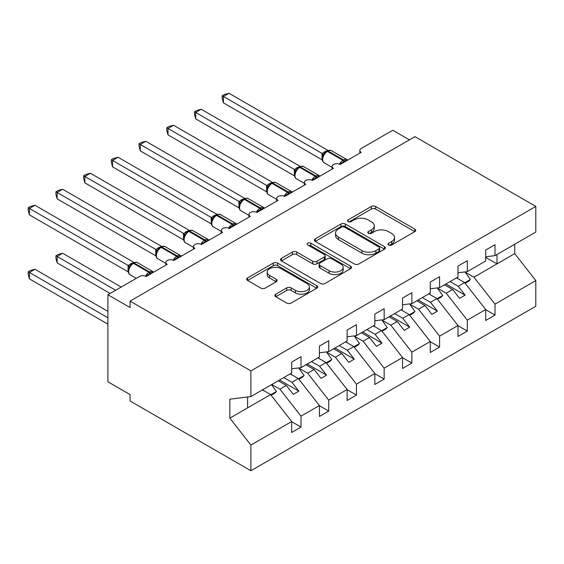 <?xml version="1.0" encoding="UTF-8"?>
<svg xmlns="http://www.w3.org/2000/svg" width="564" height="564" viewBox="0 0 564 564"><rect width="100%" height="100%" fill="white"/><g stroke="black" fill="none" stroke-linecap="round" stroke-linejoin="round"><path stroke-width="0.85" d="M388.645 244.98A2.157 1.241 0 0 0 391.698 244.98L414.815 231.628A3.081 1.777 0 0 0 415.717 230.373A3.081 1.777 0 0 0 414.815 229.118L375.645 206.502A3.081 1.777 0 0 0 371.295 206.502L348.171 219.854A2.157 1.241 0 0 0 347.537 220.728A2.157 1.241 0 0 0 348.171 221.61A2.157 1.241 0 0 0 351.217 221.61L354.206 219.882A9.849 5.689 0 0 1 368.137 219.882L371.401 221.765A9.849 5.689 0 0 1 374.284 225.79A9.849 5.689 0 0 1 371.401 229.809L368.412 231.536A2.157 1.241 0 0 0 367.777 232.417A2.157 1.241 0 0 0 368.412 233.292A2.157 1.241 0 0 0 371.457 233.292L374.447 231.564A9.849 5.689 0 0 1 388.377 231.564L391.642 233.454A9.849 5.689 0 0 1 394.525 237.472A9.849 5.689 0 0 1 391.642 241.491L388.645 243.218A2.157 1.241 0 0 0 388.018 244.099A2.157 1.241 0 0 0 388.645 244.98L388.645 243.218M275.754 294.204A3.081 1.777 0 0 0 274.858 295.458A3.081 1.777 0 0 0 275.754 296.713L286.745 303.058A3.081 1.777 0 0 0 291.102 303.058L316.778 288.232A3.081 1.777 0 0 0 317.68 286.977A3.081 1.777 0 0 0 316.778 285.722L277.608 263.106A3.081 1.777 0 0 0 273.251 263.106L247.575 277.932A3.081 1.777 0 0 0 246.672 279.187A3.081 1.777 0 0 0 247.575 280.442L260.85 288.105A3.081 1.777 0 0 0 265.2 288.105L276.191 281.76A3.081 1.777 0 0 0 277.093 280.505A3.081 1.777 0 0 0 276.191 279.25L269.606 275.451A8.234 4.752 0 0 1 267.195 272.088A8.234 4.752 0 0 1 272.278 267.696A8.234 4.752 0 0 1 281.253 268.725L307.042 283.614A8.234 4.752 0 0 1 309.453 286.977A8.234 4.752 0 0 1 304.37 291.369A8.234 4.752 0 0 1 295.395 290.34L291.102 287.859A3.081 1.777 0 0 0 286.745 287.859L275.754 294.204L275.754 296.713M485.696 256.789L495.009 255.633L535.8 232.079L535.8 206.417L414.97 136.65L130.072 301.134L130.072 307.535L107.9 294.732L139.498 276.494A4.702 2.714 0 0 1 146.147 276.494L167.212 264.333A4.702 2.714 0 0 1 165.83 262.415A4.702 2.714 0 0 1 168.735 259.905A4.702 2.714 0 0 1 173.86 260.498L194.925 248.336A4.702 2.714 0 0 1 193.544 246.412A4.702 2.714 0 0 1 196.448 243.909A4.702 2.714 0 0 1 201.574 244.494L222.639 232.333A4.702 2.714 0 0 1 221.257 230.415A4.702 2.714 0 0 1 224.162 227.905A4.702 2.714 0 0 1 229.287 228.498L250.353 216.336A4.702 2.714 0 0 1 248.971 214.412A4.702 2.714 0 0 1 251.875 211.909A4.702 2.714 0 0 1 257.001 212.494L278.066 200.333A4.702 2.714 0 0 1 276.684 198.415A4.702 2.714 0 0 1 279.589 195.905A4.702 2.714 0 0 1 284.714 196.491L305.78 184.336A4.702 2.714 0 0 1 304.398 182.412A4.702 2.714 0 0 1 307.302 179.902A4.702 2.714 0 0 1 312.428 180.494L333.493 168.333A4.702 2.714 0 0 1 332.111 166.415A4.702 2.714 0 0 1 335.016 163.905A4.702 2.714 0 0 1 340.141 164.491L361.207 152.336A4.702 2.714 180 0 1 359.825 150.412A4.702 2.714 180 0 1 361.207 148.494L392.798 130.256L409.429 139.851M535.8 206.417L250.902 370.893L130.072 301.134M354.425 263.98A3.081 1.777 0 0 0 358.782 263.98L384.458 249.154A3.081 1.777 0 0 0 385.36 247.899A3.081 1.777 0 0 0 384.458 246.644L345.288 224.028A3.081 1.777 0 0 0 340.931 224.028L315.255 238.854A3.081 1.777 0 0 0 314.352 240.109A3.081 1.777 0 0 0 315.255 241.371L354.425 263.98M308.607 245.446A2.157 1.241 0 0 1 310.792 245.749L310.792 243.19L350.618 266.18A3.081 1.777 0 0 1 351.52 267.442A3.081 1.777 0 0 1 350.618 268.697L324.942 283.523A3.081 1.777 0 0 1 320.585 283.523L281.415 260.906L281.415 258.39A3.081 1.777 0 0 0 280.512 259.651A3.081 1.777 0 0 0 281.415 260.906M281.415 258.39L292.406 252.045A3.081 1.777 0 0 1 296.756 252.045L312.646 261.217A3.081 1.777 0 0 0 316.996 261.217L324.286 257.008A3.081 1.777 0 0 0 325.188 255.753A3.081 1.777 0 0 0 324.286 254.498L307.747 244.945A2.157 1.241 0 0 1 307.119 244.071A2.157 1.241 0 0 1 308.445 242.922A2.157 1.241 0 0 1 310.792 243.19M250.902 370.893L250.902 396.562L291.701 373.008L291.701 362.067L301.014 356.688L301.014 367.636L291.701 368.793M301.014 367.636L319.414 357.012L319.414 346.063L328.727 340.691L328.727 351.633L319.414 352.796M328.727 351.633L347.128 341.008L347.128 330.067L356.441 324.688L356.441 335.629L347.128 336.793M356.441 335.629L374.841 325.005L374.841 314.063L384.154 308.691L384.154 319.633L374.841 320.789M384.154 319.633L402.555 309.009L402.555 298.067L411.868 292.688L411.868 303.629L402.555 304.793M411.868 303.629L430.269 293.005L430.269 282.063L439.582 276.684L439.582 287.633L430.269 288.789M439.582 287.633L457.982 277.009L457.982 266.06L467.295 260.688L467.295 271.629L457.982 272.793M291.701 421.717L301.014 427.089L301.014 416.147L319.414 405.523L298.349 378.578L290.199 373.876M271.799 384.5L279.948 389.202L301.014 416.147M319.414 405.713L328.727 411.093L328.727 400.144L347.128 389.52L326.062 362.574L317.913 357.872M298.835 368.109L307.662 373.199L328.727 400.144M347.128 389.717L356.441 395.089L356.441 384.147L374.841 373.523L353.776 346.578L345.626 341.876M326.549 352.105L335.376 357.202L356.441 384.147M374.841 373.713L384.154 379.093L384.154 368.144L402.555 357.52L381.49 330.574L373.34 325.872M354.262 336.109L363.089 341.199L384.154 368.144M402.555 357.717L411.868 363.089L411.868 352.147L430.269 341.523L409.203 314.578L401.053 309.876M381.976 320.105L390.803 325.202L411.868 352.147M430.269 341.713L439.582 347.093L439.582 336.144L457.982 325.52L436.917 298.575L428.767 293.872M409.69 304.109L418.516 309.199L439.582 336.144M457.982 325.71L467.295 331.089L467.295 320.148L485.696 309.523L485.696 320.465L495.009 315.086L495.009 304.144L535.8 280.59L535.8 306.259L250.902 470.743L130.072 400.976L130.072 394.581L107.9 381.779L107.9 294.732M437.403 288.105L446.23 293.202L467.295 320.148M495.009 255.633L495.009 244.684L485.696 250.063L485.696 261.005L467.295 271.629M485.696 309.714L495.009 315.086M465.117 272.109L473.943 277.199L495.009 304.144M250.902 396.562L229.844 399.185L229.844 418.128L270.635 394.574L262.486 389.872M270.635 394.574L291.701 421.519L291.701 432.468L301.014 427.089M328.727 411.093L319.414 416.465L319.414 405.523M356.441 395.089L347.128 400.468L347.128 389.52M384.154 379.093L374.841 384.465L374.841 373.523M411.868 363.089L402.555 368.468L402.555 357.52M439.582 347.093L430.269 352.465L430.269 341.523M467.295 331.089L457.982 336.468L457.982 325.52M229.844 418.128L250.902 445.074L291.701 421.519M250.902 445.074L250.902 470.743M279.948 389.202L286.378 385.487L293.308 394.356L298.849 391.155L291.919 382.286L298.349 378.578M278.228 380.785L286.378 385.487M283.77 377.584L291.919 382.286M307.662 373.199L314.092 369.49L321.022 378.352L326.563 375.152L319.633 366.29L326.062 362.574M305.942 364.788L314.092 369.49M311.483 361.587L319.633 366.29M335.376 357.202L341.805 353.487L348.735 362.356L354.277 359.155L347.346 350.286L353.776 346.578M333.655 348.785L341.805 353.487M339.197 345.584L347.346 350.286M363.089 341.199L369.519 337.491L376.449 346.352L381.99 343.152L375.06 334.29L381.49 330.574M361.369 332.781L369.519 337.491M366.91 329.587L375.06 334.29M390.803 325.202L397.232 321.487L404.162 330.356L409.704 327.155L402.774 318.286L409.203 314.578M389.082 316.785L397.232 321.487M394.624 313.584L402.774 318.286M418.516 309.199L424.946 305.491L431.876 314.352L437.417 311.152L430.487 302.29L436.917 298.575M416.796 300.781L424.946 305.491M422.337 297.588L430.487 302.29M446.23 293.202L452.659 289.487L459.589 298.356L465.131 295.155L458.201 286.286L464.63 282.578L485.696 309.523M444.51 284.785L452.659 289.487M450.051 281.584L458.201 286.286M464.63 282.578L456.48 277.869M473.943 277.199L514.735 253.645L535.8 280.59M485.696 257.36L497.004 263.889L497.004 254.477M514.735 244.24L514.735 253.645M247.582 407.892L247.582 396.978M445.842 284.016L465.131 295.155M418.128 300.013L437.417 311.152M390.415 316.016L409.704 327.155M362.701 332.02L381.99 343.152M334.988 348.016L354.277 359.155M307.274 364.02L326.563 375.152M279.561 380.016L298.849 391.155M389.505 245.284L391.642 244.05A9.849 5.689 0 0 0 394.525 240.031L394.525 237.472M374.284 225.79L374.284 228.349A9.849 5.689 0 0 1 371.401 232.368L369.272 233.602M414.773 231.656L375.645 209.061A3.081 1.777 0 0 0 371.295 209.061L349.031 221.913M384.415 249.182L345.288 226.587A3.081 1.777 0 0 0 340.931 226.587L315.297 241.392M379.015 248.78A2.157 1.241 0 0 0 379.65 247.899A2.157 1.241 0 0 0 379.015 247.018L344.632 227.172A2.157 1.241 0 0 0 341.587 227.172L338.435 228.991A9.849 5.689 0 0 0 335.545 233.01A9.849 5.689 0 0 0 338.435 237.035L361.933 250.599A9.849 5.689 0 0 0 375.864 250.599L379.015 248.78L379.015 251.34A2.157 1.241 0 0 0 379.65 250.458L379.65 247.899M335.545 233.01L335.545 235.576A9.849 5.689 0 0 0 338.435 239.594L338.435 237.035M379.015 251.34L375.864 253.166A9.849 5.689 0 0 1 361.933 253.166L338.435 239.594M281.457 260.928L292.406 254.604L292.406 252.045M325.188 255.753L325.188 258.312A3.081 1.777 0 0 1 324.286 259.567L316.996 263.776A3.081 1.777 0 0 1 312.646 263.776L296.756 254.604A3.081 1.777 0 0 0 292.406 254.604M310.792 245.749L350.575 268.718M329.129 270.734A8.234 4.752 0 0 0 338.104 271.763A8.234 4.752 0 0 0 343.18 267.378A8.234 4.752 0 0 0 340.769 264.015L331.688 258.77A3.081 1.777 0 0 0 327.332 258.77L320.042 262.979A3.081 1.777 0 0 0 319.139 264.234A3.081 1.777 0 0 0 320.042 265.489L329.129 270.734L329.129 273.293A8.234 4.752 0 0 0 338.104 274.33A8.234 4.752 0 0 0 343.18 269.937L343.18 267.378M319.139 264.234L319.139 266.793A3.081 1.777 0 0 0 320.042 268.048L320.042 265.489M329.129 273.293L320.042 268.048M309.453 286.977L309.453 289.536A8.234 4.752 0 0 1 304.37 293.929A8.234 4.752 0 0 1 295.395 292.899L291.102 290.418A3.081 1.777 0 0 0 286.745 290.418L275.796 296.734M267.195 272.088L267.195 274.647A8.234 4.752 0 0 0 269.606 278.01L269.606 275.451M276.148 281.788L269.606 278.01M316.735 288.253L277.608 265.665A3.081 1.777 0 0 0 273.251 265.665L247.617 280.463M223.414 166.859L266.687 191.845M457.087 277.523L457.926 278.708M464.99 271.918L470.397 279.525L464.785 282.768M470.397 279.525L468.846 281.126L465.159 283.255M340.184 164.469L339.944 163.87L347.093 159.739M223.414 102.859L222.195 98.312L222.195 95.76L223.414 96.458L228.956 93.257L327.691 150.264L322.15 153.464L223.414 96.458L223.414 102.859L322.051 159.809L322.051 153.408M326.45 151.547A1.565 0.902 60 0 1 326.669 151.328L324.681 152.985L322.89 155.875C321.776 159.337 322.171 161.628 324.081 162.749L332.111 167.388M323.99 154.656L322.15 153.464M222.195 95.76L224.409 94.477L228.956 93.257M195.701 182.863L238.974 207.848M429.373 293.52L430.212 294.704M437.276 287.922L442.684 295.529L437.072 298.772M442.684 295.529L441.133 297.129L437.445 299.251M167.987 198.866L211.26 223.845M401.66 309.523L402.499 310.708M409.563 303.918L414.97 311.525L409.358 314.768M414.97 311.525L413.419 313.126L409.732 315.255M140.274 214.863L183.547 239.848M373.946 325.527L374.785 326.704M381.849 319.922L387.256 327.529L381.645 330.772M387.256 327.529L385.705 329.129L382.018 331.251M112.56 230.866L155.833 255.844M346.233 341.523L347.072 342.708M354.136 335.918L359.543 343.532L353.931 346.768M359.543 343.532L357.992 345.126L354.305 347.255M312.47 180.473L312.23 179.867L319.379 175.735M195.701 118.863L194.481 114.316L194.481 111.757L195.701 112.462L201.242 109.261L299.977 166.267L294.436 169.468L195.701 112.462L195.701 118.863L294.337 175.806L294.337 169.404M298.737 167.55A1.565 0.902 60 0 1 298.955 167.325L296.967 168.988L295.176 171.879C294.063 175.341 294.457 177.632 296.368 178.746L304.398 183.385M296.276 170.659L294.436 169.468M194.481 111.757L196.695 110.481L201.242 109.261M284.757 196.469L284.517 195.87L291.666 191.739M167.987 134.859L166.768 130.312L166.768 127.76L167.987 128.458L173.529 125.257L272.264 182.264L266.723 185.464L167.987 128.458L167.987 134.859L266.624 191.809L266.624 185.408M271.023 183.547A1.565 0.902 60 0 1 271.242 183.328L269.254 184.985L267.463 187.875C266.349 191.337 266.744 193.628 268.654 194.749L276.684 199.388M268.563 186.656L266.723 185.464M166.768 127.76L168.981 126.477L173.529 125.257M257.043 212.473L256.803 211.867L263.952 207.742M140.274 150.863L139.054 146.316L139.054 143.757L140.274 144.462L145.815 141.261L244.55 198.267L239.009 201.468L140.274 144.462L140.274 150.863L238.91 207.806L238.91 201.404M243.31 199.55A1.565 0.902 60 0 1 243.528 199.332L241.54 200.988L239.749 203.879A3.447 2.496 18 0 0 238.896 201.454M240.849 202.659L239.009 201.468M139.054 143.757L141.268 142.48L145.815 141.261M229.329 228.469L229.09 227.87L236.238 223.739M112.56 166.859L111.341 162.312L111.341 159.76L112.56 160.458L118.102 157.264L216.837 214.264L211.296 217.464L112.56 160.458L112.56 166.859L211.197 223.809L211.197 217.408M215.596 215.554A1.565 0.902 60 0 1 215.815 215.328L213.827 216.985L212.036 219.882A3.447 2.496 18 0 0 211.183 217.45M213.136 218.656L211.296 217.464M111.341 159.76L113.554 158.477L118.102 157.264M84.847 246.863L128.12 271.848M318.519 357.527L319.358 358.711M326.422 351.922L331.829 359.529L326.218 362.772M331.829 359.529L330.278 361.129L326.591 363.258M201.616 244.473L201.376 243.867L208.525 239.742M84.847 182.863L83.627 178.316L83.627 175.756L84.847 176.462L90.388 173.261L189.123 230.267L183.582 233.468L84.847 176.462L84.847 182.863L183.483 239.806L183.483 233.411M187.882 231.55A1.565 0.902 60 0 1 188.101 231.332L186.113 232.988L184.322 235.879A3.447 2.496 18 0 0 183.469 233.454M185.422 234.659L183.582 233.468M83.627 175.756L85.841 174.48L90.388 173.261M55.914 255.76L57.133 256.465L57.133 262.866L55.914 258.319L55.914 255.76L58.127 254.484L62.675 253.264L57.133 256.465L115.662 290.256M57.133 262.866L110.121 293.456M62.675 253.264L121.204 287.055M290.805 373.523L291.644 374.707M298.708 367.918L304.116 375.532L298.504 378.768M304.116 375.532L302.565 377.126L298.878 379.255M173.902 260.469L173.663 259.87L180.811 255.739M57.133 198.859L55.914 194.319L55.914 191.76L57.133 192.465L62.675 189.264L161.41 246.264L155.868 249.464L57.133 192.465L57.133 198.859L155.77 255.809L155.77 249.408M160.169 247.554A1.565 0.902 60 0 1 160.387 247.328L158.399 248.985L156.609 251.882A3.447 2.496 18 0 0 155.756 249.45M157.708 250.656L155.868 249.464M55.914 191.76L58.127 190.477L62.675 189.264M28.2 271.763L29.42 272.461L29.42 278.863L28.2 274.315L28.2 271.763L30.414 270.48L34.961 269.261L29.42 272.461L107.9 317.779M29.42 278.863L107.9 324.18M34.961 269.261L107.9 311.377M263.092 389.527L263.931 390.711M271.517 384.662L276.402 391.529L270.791 394.772M276.402 391.529L274.851 393.129L271.164 395.258M146.189 276.473L145.949 275.866L153.098 271.742M29.42 214.863L28.2 210.316L28.2 207.756L29.42 208.461L34.961 205.261L133.696 262.267L128.155 265.468L29.42 208.461L29.42 214.863L128.056 271.806L128.056 265.411M132.455 263.55A1.565 0.902 60 0 1 132.674 263.332L130.686 264.988L128.895 267.879C127.781 271.34 128.176 273.632 130.087 274.753L136.305 278.341M129.995 266.659L128.155 265.468M28.2 207.756L30.414 206.48L34.961 205.261M391.642 244.05L391.642 241.491M368.412 233.292L368.412 231.536M371.401 232.368L371.401 229.809M348.171 221.61L348.171 219.854M371.295 209.061L371.295 206.502M375.645 209.061L375.645 206.502M414.815 231.628L414.815 229.118M315.255 241.371L315.255 238.854M340.931 226.587L340.931 224.028M345.288 226.587L345.288 224.028M384.458 249.154L384.458 246.644M361.933 253.166L361.933 250.599M375.864 253.166L375.864 250.599M296.756 254.604L296.756 252.045M312.646 263.776L312.646 261.217M316.996 263.776L316.996 261.217M324.286 259.567L324.286 257.008M350.618 268.697L350.618 266.18M286.745 290.418L286.745 287.859M291.102 290.418L291.102 287.859M295.395 292.899L295.395 290.34M276.191 281.76L276.191 279.25M247.575 280.442L247.575 277.932M273.251 265.665L273.251 263.106M277.608 265.665L277.608 263.106M316.778 288.232L316.778 285.722M344.83 161.783A3.447 1.988 60 0 1 344.632 161.276A1.565 0.902 -120 0 0 343.631 159.979A6.74 3.892 -60 0 1 347.008 159.647L347.664 160.148M327.332 150.94C329.221 150.08 330.603 149.996 331.484 150.687A6.74 3.892 120 0 0 328.114 151.018A1.565 0.902 -120 0 0 327.332 150.94L326.669 151.328A1.565 0.902 60 0 1 327.451 151.406A6.74 3.892 120 0 0 322.686 159.661A6.74 3.892 120 0 0 324.081 162.749M339.465 164.166A6.74 3.892 -60 0 1 342.968 160.366L343.631 159.979L328.114 151.018L327.451 151.406L342.968 160.366A1.565 0.902 60 0 1 343.969 161.664A3.447 1.988 60 0 0 344.167 162.171M325.936 151.815A3.447 1.988 60 0 1 324.927 151.483M325.47 152.195A3.447 1.988 60 0 1 324.258 151.871M322.883 155.897A3.447 2.496 18 0 0 322.037 153.45M317.116 177.787A3.447 1.988 60 0 1 316.919 177.279A1.565 0.902 -120 0 0 315.918 175.982A6.74 3.892 -60 0 1 319.294 175.651L319.95 176.151M299.618 166.944C301.507 166.084 302.889 165.999 303.77 166.69A6.74 3.892 120 0 0 300.401 167.022A1.565 0.902 -120 0 0 299.618 166.944L298.955 167.325A1.565 0.902 60 0 1 299.738 167.402A6.74 3.892 120 0 0 294.972 175.665A6.74 3.892 120 0 0 296.368 178.746M311.751 180.17A6.74 3.892 -60 0 1 315.255 176.363L315.918 175.982L300.401 167.022L299.738 167.402L315.255 176.363A1.565 0.902 60 0 1 316.256 177.66A3.447 1.988 60 0 0 316.453 178.168M298.222 167.811A3.447 1.988 60 0 1 297.214 167.487M297.757 168.192A3.447 1.988 60 0 1 296.544 167.868M295.169 171.9A3.447 2.496 18 0 0 294.323 169.454M289.402 193.783A3.447 1.988 60 0 1 289.205 193.276A1.565 0.902 -120 0 0 288.204 191.979A6.74 3.892 -60 0 1 291.581 191.647L292.237 192.148M271.904 182.947C273.794 182.08 275.176 181.996 276.057 182.687A6.74 3.892 120 0 0 272.687 183.025A1.565 0.902 -120 0 0 271.904 182.947L271.242 183.328A1.565 0.902 60 0 1 272.024 183.406A6.74 3.892 120 0 0 267.258 191.661A6.74 3.892 120 0 0 268.654 194.749M284.037 196.166A6.74 3.892 -60 0 1 287.541 192.366L288.204 191.979L272.687 183.025L272.024 183.406L287.541 192.366A1.565 0.902 60 0 1 288.542 193.663A3.447 1.988 60 0 0 288.74 194.171M270.508 183.815A3.447 1.988 60 0 1 269.5 183.483M270.043 184.195A3.447 1.988 60 0 1 268.831 183.871M267.456 187.904A3.447 2.496 18 0 0 266.61 185.45M261.689 209.787A3.447 1.988 60 0 1 261.492 209.279A1.565 0.902 -120 0 0 260.49 207.982A6.74 3.892 -60 0 1 263.867 207.651L264.523 208.151M244.191 198.944C246.08 198.084 247.462 197.999 248.343 198.69A6.74 3.892 120 0 0 244.973 199.022A1.565 0.902 -120 0 0 244.191 198.944L243.528 199.332A1.565 0.902 60 0 1 244.311 199.409A6.74 3.892 120 0 0 239.545 207.665A6.74 3.892 120 0 0 240.941 210.746L248.971 215.385M256.324 212.17A6.74 3.892 -60 0 1 259.828 208.363L260.49 207.982L244.973 199.022L244.311 199.409L259.828 208.363A1.565 0.902 60 0 1 260.829 209.66A3.447 1.988 60 0 0 261.026 210.168M242.795 199.818A3.447 1.988 60 0 1 241.787 199.487M242.33 200.199A3.447 1.988 60 0 1 241.117 199.867M233.975 225.783A3.447 1.988 60 0 1 233.778 225.276A1.565 0.902 -120 0 0 232.777 223.986A6.74 3.892 -60 0 1 236.154 223.647L236.809 224.148M216.477 214.947C218.367 214.08 219.748 213.996 220.63 214.687A6.74 3.892 120 0 0 217.26 215.025A1.565 0.902 -120 0 0 216.477 214.947L215.815 215.328A1.565 0.902 60 0 1 216.597 215.406A6.74 3.892 120 0 0 211.831 223.661A6.74 3.892 120 0 0 213.227 226.749L221.257 231.388M228.61 228.166A6.74 3.892 -60 0 1 232.114 224.366L232.777 223.986L217.26 215.025L216.597 215.406L232.114 224.366A1.565 0.902 60 0 1 233.115 225.663A3.447 1.988 60 0 0 233.313 226.171M215.081 215.815A3.447 1.988 60 0 1 214.073 215.483M214.616 216.195A3.447 1.988 60 0 1 213.403 215.871M206.262 241.787A3.447 1.988 60 0 1 206.064 241.279A1.565 0.902 -120 0 0 205.063 239.982A6.74 3.892 -60 0 1 208.44 239.651L209.096 240.151M188.764 230.944C190.653 230.084 192.035 229.999 192.916 230.69A6.74 3.892 120 0 0 189.546 231.021A1.565 0.902 -120 0 0 188.764 230.944L188.101 231.332A1.565 0.902 60 0 1 188.884 231.409A6.74 3.892 120 0 0 184.118 239.665A6.74 3.892 120 0 0 185.514 242.746L193.544 247.384M200.897 244.17A6.74 3.892 -60 0 1 204.401 240.37L205.063 239.982L189.546 231.021L188.884 231.409L204.401 240.37A1.565 0.902 60 0 1 205.402 241.66A3.447 1.988 60 0 0 205.599 242.167M187.368 231.818A3.447 1.988 60 0 1 186.36 231.487M186.903 232.199A3.447 1.988 60 0 1 185.69 231.867M178.548 257.79A3.447 1.988 60 0 1 178.351 257.276A1.565 0.902 -120 0 0 177.35 255.986A6.74 3.892 -60 0 1 180.727 255.647L181.382 256.148M161.05 246.947C162.94 246.08 164.321 245.996 165.203 246.687A6.74 3.892 120 0 0 161.833 247.025A1.565 0.902 -120 0 0 161.05 246.947L160.387 247.328A1.565 0.902 60 0 1 161.17 247.406A6.74 3.892 120 0 0 156.404 255.661A6.74 3.892 120 0 0 157.8 258.749L165.83 263.388M173.183 260.166A6.74 3.892 -60 0 1 176.687 256.366L177.35 255.986L161.833 247.025L161.17 247.406L176.687 256.366A1.565 0.902 60 0 1 177.688 257.663A3.447 1.988 60 0 0 177.886 258.171M159.654 247.815A3.447 1.988 60 0 1 158.646 247.483M159.189 248.195A3.447 1.988 60 0 1 157.976 247.871M150.835 273.787A3.447 1.988 60 0 1 150.637 273.279A1.565 0.902 -120 0 0 149.636 271.982A6.74 3.892 -60 0 1 153.013 271.651L153.669 272.151M133.337 262.944C135.226 262.084 136.608 261.999 137.489 262.69A6.74 3.892 120 0 0 134.119 263.021A1.565 0.902 -120 0 0 133.337 262.944L132.674 263.332A1.565 0.902 60 0 1 133.457 263.409A6.74 3.892 120 0 0 128.691 271.665A6.74 3.892 120 0 0 130.087 274.753M145.47 276.17A6.74 3.892 -60 0 1 148.974 272.37L149.636 271.982L134.119 263.021L133.457 263.409L148.974 272.37A1.565 0.902 60 0 1 149.975 273.66A3.447 1.988 60 0 0 150.172 274.174M131.941 263.818A3.447 1.988 60 0 1 130.933 263.487M131.475 264.199A3.447 1.988 60 0 1 130.263 263.867M128.888 267.9A3.447 2.496 18 0 0 128.042 265.454M332.111 169.13L332.111 166.415M359.825 153.126L359.825 150.412M304.398 185.126L304.398 182.412M276.684 201.129L276.684 198.415M248.971 217.133L248.971 214.412M221.257 233.129L221.257 230.415M193.544 249.133L193.544 246.412M165.83 265.129L165.83 262.415M331.484 150.687L347.008 159.647M303.77 166.69L319.294 175.651M276.057 182.687L291.581 191.647M248.343 198.69L263.867 207.651M239.749 203.879C238.635 207.34 239.03 209.632 240.941 210.746M220.63 214.687L236.154 223.647M212.036 219.875C210.922 223.337 211.317 225.628 213.227 226.749M192.916 230.69L208.44 239.651M184.322 235.879C183.208 239.34 183.603 241.632 185.514 242.746M165.203 246.687L180.727 255.647M156.609 251.882C155.495 255.344 155.89 257.628 157.8 258.749M137.489 262.69L153.013 271.651"/></g></svg>
